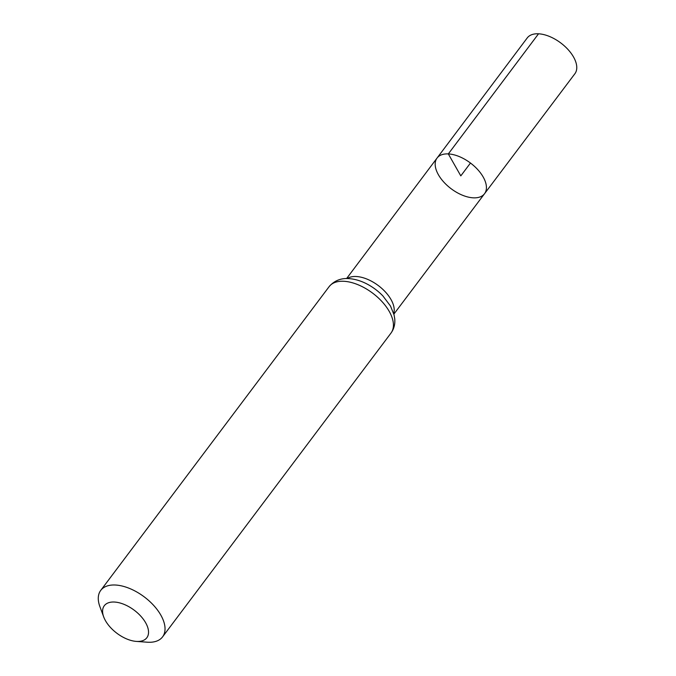 <?xml version="1.0" encoding="UTF-8"?>
<svg xmlns="http://www.w3.org/2000/svg" width="676" height="676" viewBox="0 0 676 676"><rect width="100%" height="100%" fill="white"/><g stroke="black" fill="none" stroke-linecap="round" stroke-linejoin="round"><path stroke-width="1.01" d="M448.323 153.917A29.693 16.08 36.9 0 1 477.788 169.668A29.693 16.08 36.9 0 1 484.531 193.725A29.693 16.08 36.9 0 1 451.137 188.731A29.693 16.08 36.9 0 1 437.068 158.04A29.693 16.08 36.9 0 1 448.323 153.917A29.693 16.08 36.9 0 1 477.788 169.668A29.693 16.08 36.9 0 1 484.531 193.725L574.87 73.76A29.803 16.148 36.9 0 0 568.102 49.61A29.803 16.148 36.9 0 0 538.527 33.8A29.803 16.148 36.9 0 0 527.229 37.941L437.068 158.04A29.693 16.08 36.9 0 1 448.323 153.917M114.379 602.037A26.626 14.424 36.9 0 1 145.771 622.985A26.626 14.424 36.9 0 1 136.248 641.397A26.626 14.424 36.9 0 1 103.707 616.926A26.626 14.424 36.9 0 1 114.379 602.037M103.707 616.926L99.896 606.651A38.684 20.956 36.9 0 1 100.741 590.385A38.684 20.956 36.9 0 1 115.402 585.019A38.684 20.956 36.9 0 1 153.782 605.535A38.684 20.956 36.9 0 1 162.57 636.876A38.684 20.956 36.9 0 1 147.182 642.2L136.248 641.397M470.471 163.026L460.804 175.878L448.323 153.917L538.527 33.8M347.219 278.563A29.575 16.021 36.9 0 1 356.26 276.509A29.575 16.021 36.9 0 1 383.774 290.283A29.575 16.021 36.9 0 1 393.694 313.503M343.788 281.275A38.684 20.956 36.9 0 1 382.168 301.783A38.684 20.956 36.9 0 1 390.956 333.133C394.015 328.908 395.266 324.074 394.716 318.633L394.066 314.872L390.491 306.034L382.946 295.987A34.13 18.489 36.9 0 0 367.034 284.021C360.823 280.777 354.689 278.968 348.639 278.605C345.115 278.318 336.268 278.284 329.127 286.641A38.684 20.956 36.9 0 1 343.788 281.275M393.871 314.12L484.531 193.725M346.585 278.563L437.068 158.04M162.57 636.876L390.956 333.133M100.741 590.385L329.127 286.641"/></g></svg>
